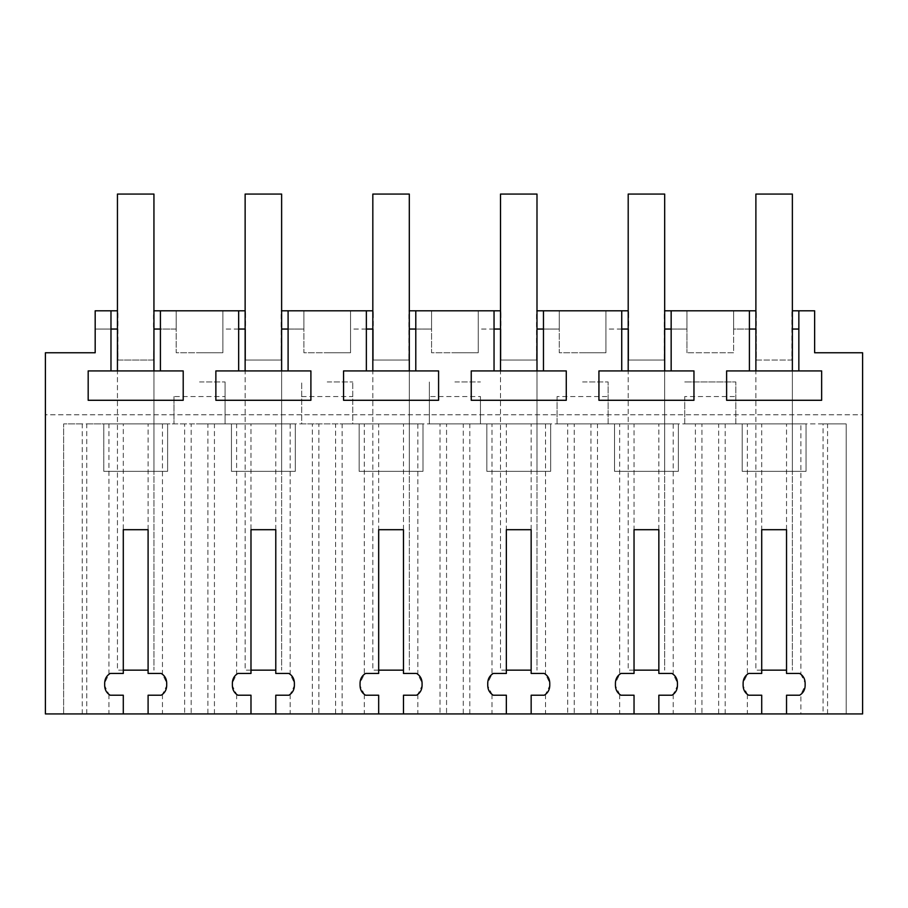 <?xml version="1.0" encoding="UTF-8"?>
<svg xmlns="http://www.w3.org/2000/svg" width="908" height="908" viewBox="0 0 908 908"><rect width="100%" height="100%" fill="white"/><g stroke="black" fill="none" stroke-linecap="round" stroke-linejoin="round"><path stroke-width="0.68" stroke-dasharray="4.54 3.41" d="M110.98 329.048L110.98 310.808L95.181 310.808L95.181 329.048L110.98 329.048L110.98 370.918L88.178 370.918L88.178 400.28L183.212 400.28L183.212 370.918L160.41 370.918L160.41 310.808L176.197 310.808L160.41 310.808M110.98 310.808L95.181 310.808L95.181 352.758L45.4 352.758L45.4 414.786L862.6 414.786L862.6 713.938L45.4 713.938L45.4 414.786L862.6 414.786L862.6 352.758L814.635 352.758L814.635 310.808L814.635 329.048L814.635 310.808L798.847 310.808L798.847 370.918L821.649 370.918L821.649 400.28L726.616 400.28L726.616 370.918L798.847 370.918M153.94 310.808L153.475 360.056L117.904 360.056L117.904 310.808L95.181 310.808L95.181 329.048L117.45 329.048M153.94 329.048L153.475 360.056L117.904 360.056L117.45 310.808M749.418 370.918L749.418 310.808L733.619 310.808L733.619 352.758L686.947 352.758L733.619 352.758L733.619 310.808L755.887 310.808M792.366 310.808L791.912 360.056L756.341 360.056L756.341 310.808L755.887 329.048M749.418 310.808L733.619 310.808L733.619 329.048L756.341 329.048L756.341 360.056L791.912 360.056L791.912 310.808L814.635 310.808L798.847 310.808M238.668 370.918L310.899 370.918L310.899 400.28L215.866 400.28L215.866 370.918L238.668 370.918L238.668 310.808L222.869 310.808L222.869 352.758L199.533 352.758L222.869 352.758L222.869 310.808L176.197 310.808L176.197 352.758L199.533 352.758L176.197 352.758L176.197 310.808L176.197 329.048L153.475 329.048L153.475 310.808L176.197 310.808L176.197 329.048L160.41 329.048M238.668 310.808L245.137 310.808M281.628 310.808L281.162 360.056L245.591 360.056L245.591 310.808L245.137 329.048M238.668 329.048L222.869 329.048L222.869 310.808L222.869 329.048L245.591 329.048L245.591 360.056L281.162 360.056L281.162 310.808L303.885 310.808L288.097 310.808L288.097 370.918M366.355 370.918L438.587 370.918L438.587 400.28L343.553 400.28L343.553 370.918L366.355 370.918L366.355 310.808L350.556 310.808L350.556 352.758L327.221 352.758L350.556 352.758L350.556 310.808L303.885 310.808L303.885 352.758L327.221 352.758L303.885 352.758L303.885 310.808L288.097 310.808M366.355 310.808L372.825 310.808M409.304 310.808L408.85 360.056L373.279 360.056L373.279 310.808L372.825 329.048M366.355 329.048L350.556 329.048L350.556 310.808L350.556 329.048L373.279 329.048L373.279 360.056L408.85 360.056L408.85 310.808L431.572 310.808L415.785 310.808L415.785 370.918M494.043 370.918L566.274 370.918L566.274 400.28L471.241 400.28L471.241 370.918L494.043 370.918L494.043 310.808L478.244 310.808L478.244 352.758L454.908 352.758L478.244 352.758L478.244 310.808L431.572 310.808L431.572 352.758L454.908 352.758L431.572 352.758L431.572 310.808L415.785 310.808M494.043 310.808L500.512 310.808M536.991 310.808L536.537 360.056L500.966 360.056L500.966 310.808L500.512 329.048M494.043 329.048L478.244 329.048L478.244 310.808L478.244 329.048L500.966 329.048L500.966 360.056L536.537 360.056L536.537 310.808L559.26 310.808L543.472 310.808L543.472 370.918M621.73 370.918L693.962 370.918L693.962 400.28L598.928 400.28L598.928 370.918L621.73 370.918L621.73 310.808L605.931 310.808L605.931 352.758L582.595 352.758L605.931 352.758L605.931 310.808L559.26 310.808L559.26 352.758L582.595 352.758L559.26 352.758L559.26 310.808L543.472 310.808M621.73 310.808L628.2 310.808M664.679 310.808L664.225 360.056L628.654 360.056L628.654 310.808L628.2 329.048M621.73 329.048L605.931 329.048L605.931 310.808L605.931 329.048L628.654 329.048L628.654 360.056L664.225 360.056L664.225 310.808L686.947 310.808L671.16 310.808L671.16 370.918M749.418 329.048L733.619 329.048L733.619 310.808L686.947 310.808L686.947 352.758L686.947 310.808L671.16 310.808M800.901 713.938L846.188 713.938L800.901 713.938L800.901 694.382L799.664 695.222L786.532 695.222L786.532 713.938M718.648 713.938L761.721 713.938L710.283 713.938L718.648 713.938L718.648 423.9L846.188 423.9L823.079 423.9L823.079 713.938M701.929 713.938L658.845 713.938L701.929 713.938L701.929 423.9L718.648 423.9M590.96 713.938L634.034 713.938L582.595 713.938L590.96 713.938L590.96 423.9L701.929 423.9M574.242 713.938L531.157 713.938L574.242 713.938L574.242 423.9L590.96 423.9M463.273 713.938L506.346 713.938L454.908 713.938L463.273 713.938L463.273 423.9L574.242 423.9M446.554 713.938L403.47 713.938L446.554 713.938L446.554 423.9L463.273 423.9M335.585 713.938L378.67 713.938L327.221 713.938L335.585 713.938L335.585 423.9L446.554 423.9M318.867 713.938L275.782 713.938L318.867 713.938L318.867 423.9L335.585 423.9M207.898 713.938L250.983 713.938L199.533 713.938L207.898 713.938L207.898 423.9L318.867 423.9M191.179 713.938L148.095 713.938L191.179 713.938L191.179 423.9L207.898 423.9M82.265 713.938L123.295 713.938L63.639 713.938L82.265 713.938L82.265 423.9L191.179 423.9M123.295 695.222L123.295 713.938M108.926 674.281L110.152 673.452L123.295 673.452L123.295 423.9L108.926 423.9L108.926 674.281L104.681 682.93L104.681 685.733L108.926 694.382L110.152 695.222L123.284 695.222M123.295 529.704L148.095 529.704L148.095 673.452L161.227 673.452L162.464 674.281L162.464 423.9L123.295 423.9M148.095 713.938L148.095 695.222L161.227 695.222L162.464 694.382L166.709 685.733L166.709 682.93L162.464 674.281M250.983 695.222L250.983 713.938M236.613 674.281L237.839 673.452L250.983 673.452L250.983 423.9L236.613 423.9L236.613 674.281L232.369 682.93L232.369 685.733L236.613 694.382L237.839 695.222L250.971 695.222M250.983 529.704L275.782 529.704L275.782 673.452L288.914 673.452L290.151 674.281L290.151 423.9L250.983 423.9M275.782 713.938L275.782 695.222L288.914 695.222L290.151 694.382L294.396 685.733L294.396 682.93L290.151 674.281M378.659 673.452L378.659 423.9L364.301 423.9L364.301 674.281L360.056 682.93L360.056 685.733L364.301 694.382L365.527 695.222L378.659 695.222L378.659 713.938M364.301 674.281L365.527 673.452L378.67 673.452M378.67 529.704L403.47 529.704L403.47 673.452L416.602 673.452L417.839 674.281L417.839 423.9L378.67 423.9M403.47 713.938L403.47 695.222L416.602 695.222L417.839 694.382L422.072 685.733L422.072 682.93L417.839 674.281M506.346 673.452L506.346 423.9L491.988 423.9L491.988 674.281L487.744 682.93L487.744 685.733L491.988 694.382L493.214 695.222L506.346 695.222L506.346 713.938M491.988 674.281L493.214 673.452L506.358 673.452M506.358 529.704L531.157 529.704L531.157 673.452L544.289 673.452L545.526 674.281L545.526 423.9L506.346 423.9M531.157 713.938L531.157 695.222L544.289 695.222L545.526 694.382L549.76 685.733L549.76 682.93L545.526 674.281M634.034 673.452L634.034 423.9L619.676 423.9L619.676 674.281L615.431 682.93L615.431 685.733L619.676 694.382L620.902 695.222L634.034 695.222L634.034 713.938M619.676 674.281L620.902 673.452L634.045 673.452M634.034 529.704L658.845 529.704L658.845 673.452L671.977 673.452L673.214 674.281L673.214 423.9L634.034 423.9M658.845 713.938L658.845 695.222L671.977 695.222L673.214 694.382L677.447 685.733L677.447 682.93L673.214 674.281M761.721 673.452L761.721 423.9L747.363 423.9L747.363 674.281L743.119 682.93L743.119 685.733L747.363 694.382L748.589 695.222L761.721 695.222L761.721 713.938M747.363 674.281L748.589 673.452L761.733 673.452M761.721 529.704L786.532 529.704L786.532 673.452L799.664 673.452L800.901 674.281L805.135 682.93L805.135 685.733L800.901 694.382M110.98 370.918L160.41 370.918M117.45 370.918L153.94 370.918L117.45 370.918L117.45 670.161L148.095 670.161M281.628 329.048L303.885 329.048L303.885 310.808L303.885 329.048L288.097 329.048M409.304 329.048L431.572 329.048L431.572 310.808L431.572 329.048L415.785 329.048M536.991 329.048L559.26 329.048L559.26 310.808L559.26 329.048L543.472 329.048M664.679 329.048L686.947 329.048L686.947 310.808L686.947 329.048L671.16 329.048M823.079 423.9L800.901 423.9L800.901 674.281M846.188 713.938L846.188 423.9L846.188 713.938M827.563 713.938L827.563 423.9M86.748 713.938L86.748 423.9L63.639 423.9L63.639 713.938L63.639 423.9L82.265 423.9M108.926 423.9L86.748 423.9M108.926 694.382L108.926 713.938M148.095 529.704L148.095 423.9M162.464 694.382L162.464 713.938M214.436 713.938L214.436 423.9L184.642 423.9L184.642 713.938M184.642 423.9L162.464 423.9M236.613 423.9L214.436 423.9M236.613 694.382L236.613 713.938M275.782 529.704L275.782 423.9M290.151 694.382L290.151 713.938M342.123 713.938L342.123 423.9L312.329 423.9L312.329 713.938M312.329 423.9L290.151 423.9M364.301 423.9L342.123 423.9M364.301 694.382L364.301 713.938M403.47 529.704L403.47 423.9M417.839 694.382L417.839 713.938M469.811 713.938L469.811 423.9L440.017 423.9L440.017 713.938M440.017 423.9L417.839 423.9M491.988 423.9L469.811 423.9M491.988 694.382L491.988 713.938M531.157 529.704L531.157 423.9M545.526 694.382L545.526 713.938M597.498 713.938L597.498 423.9L567.704 423.9L567.704 713.938M567.704 423.9L545.526 423.9M619.676 423.9L597.498 423.9M619.676 694.382L619.676 713.938M658.845 529.704L658.845 423.9M673.214 694.382L673.214 713.938M725.186 713.938L725.186 423.9L695.392 423.9L695.392 713.938M695.392 423.9L673.214 423.9M747.363 423.9L725.186 423.9M747.363 694.382L747.363 713.938M786.532 529.704L786.532 423.9L761.721 423.9M800.901 423.9L786.532 423.9M798.847 329.048L792.366 329.048M755.887 370.918L792.366 370.918L755.887 370.918L755.887 670.161L786.532 670.161M628.2 370.918L664.679 370.918L628.2 370.918L628.2 670.161L658.845 670.161M500.512 370.918L536.991 370.918L500.512 370.918L500.512 670.161L531.157 670.161M372.825 370.918L409.315 370.918L372.825 370.918L372.825 670.161L403.47 670.161M245.137 370.918L281.628 370.918L245.137 370.918L245.137 670.161L275.782 670.161M117.45 471.331L153.94 471.331L153.94 370.918L153.94 471.331L117.45 471.331M557.058 396.546L557.058 423.9L608.133 423.9L608.133 381.95L608.133 423.9L557.058 423.9L557.058 396.546L608.133 396.546M742.211 423.9L806.054 423.9L742.211 423.9L742.211 471.331L806.054 471.331L806.054 423.9L806.054 471.331L742.211 471.331L742.211 423.9M199.533 423.9L225.071 423.9L225.071 381.95L225.071 423.9L199.533 423.9M684.745 396.535L684.745 423.9L735.82 423.9L735.82 381.95L735.82 423.9L684.745 423.9L684.745 396.546L735.82 396.546M486.836 423.9L550.679 423.9L486.836 423.9L486.836 471.331L550.679 471.331L550.679 423.9L550.679 471.331L486.836 471.331L486.836 423.9M295.304 423.9L231.461 423.9L295.304 423.9L295.304 471.331L231.461 471.331L231.461 423.9L231.461 471.331L295.304 471.331L295.304 423.9M301.683 423.9L352.758 423.9L352.758 381.95L352.758 423.9L301.683 423.9L301.683 381.95L301.683 423.9M422.992 423.9L359.148 423.9L422.992 423.9L422.992 471.331L359.148 471.331L359.148 423.9L359.148 471.331L422.992 471.331L422.992 423.9M429.37 396.546L429.37 423.9L480.446 423.9L480.446 396.546L429.37 396.546L429.37 381.95L429.37 423.9L480.446 423.9L480.446 396.546M614.523 423.9L678.367 423.9L614.523 423.9L614.523 471.331L678.367 471.331L678.367 423.9L678.367 471.331L614.523 471.331L614.523 423.9M167.617 423.9L103.773 423.9L167.617 423.9L167.617 471.331L103.773 471.331L167.617 471.331L167.617 423.9M755.887 471.331L792.366 471.331L792.366 370.918L792.366 471.331L755.887 471.331M628.2 471.331L664.679 471.331L664.679 370.918L664.679 471.331L628.2 471.331M500.512 471.331L536.991 471.331L536.991 370.918L536.991 471.331L500.512 471.331M372.825 471.331L409.304 471.331L409.304 370.918L409.304 471.331L372.825 471.331M245.137 471.331L281.628 471.331L281.628 370.918L281.628 471.331L245.137 471.331M582.595 381.95L608.133 381.95L582.595 381.95M173.996 396.535L173.996 423.9L173.996 396.546L225.071 396.546M199.533 381.95L225.071 381.95L199.533 381.95M684.745 381.95L735.82 381.95L684.745 381.95M327.221 381.95L352.758 381.95L327.221 381.95M301.683 396.546L352.758 396.546M454.908 381.95L480.446 381.95L454.908 381.95M103.773 471.331L103.773 423.9L103.773 471.331M123.295 670.161L117.45 670.161L117.45 194.062L153.94 194.062L153.94 670.161L153.94 370.918M250.983 670.161L245.137 670.161L245.137 194.062L281.628 194.062L281.628 670.161L281.628 370.918M378.67 670.161L372.825 670.161L372.825 194.062L409.304 194.062L409.304 670.161L409.304 370.918M506.346 670.161L500.512 670.161L500.512 194.062L536.991 194.062L536.991 670.161L536.991 370.918M634.034 670.161L628.2 670.161L628.2 194.062L664.679 194.062L664.679 670.161L664.679 370.918M761.721 670.161L755.887 670.161L755.887 194.062L792.366 194.062L792.366 670.161L792.366 370.918"/><path stroke-width="1.36" d="M123.295 713.938L148.095 713.938L148.095 695.222L161.227 695.222C164.745 693.02 166.573 689.853 166.697 685.733L166.697 682.93C166.561 678.775 164.734 675.62 161.227 673.452L148.095 673.452L148.095 529.704L123.295 529.704L123.295 673.452L110.152 673.452C106.645 675.643 104.817 678.809 104.681 682.93L104.681 685.733C104.829 689.887 106.656 693.042 110.152 695.222L123.295 695.222L123.295 713.938L45.4 713.938L45.4 352.758L95.181 352.758L95.181 310.808L110.98 310.808L110.98 370.918L88.178 370.918L88.178 400.28L183.212 400.28L183.212 370.918L160.41 370.918L160.41 310.808L238.668 310.808L238.668 370.918L215.866 370.918L215.866 400.28L310.899 400.28L310.899 370.918L288.097 370.918L288.097 310.808L366.355 310.808L366.355 370.918L343.553 370.918L343.553 400.28L438.587 400.28L438.587 370.918L415.785 370.918L415.785 310.808L494.043 310.808L494.043 370.918L471.241 370.918L471.241 400.28L566.274 400.28L566.274 370.918L543.472 370.918L543.472 310.808L621.73 310.808L621.73 370.918L598.928 370.918L598.928 400.28L693.962 400.28L693.962 370.918L671.16 370.918L671.16 310.808L749.418 310.808L749.418 370.918L726.616 370.918L726.616 400.28L821.649 400.28L821.649 370.918L798.847 370.918L798.847 310.808L814.635 310.808L814.635 352.758L862.6 352.758L862.6 713.938L786.532 713.938L786.532 695.222L799.664 695.222C803.183 693.02 805.01 689.853 805.135 685.733L805.135 682.93C804.999 678.775 803.171 675.62 799.664 673.452L786.532 673.452L786.532 529.704L761.721 529.704L761.721 673.452L748.589 673.452C745.082 675.643 743.255 678.809 743.119 682.93L743.119 685.733C743.266 689.887 745.093 693.042 748.589 695.222L761.721 695.222L761.721 713.938L786.532 713.938M148.095 713.938L761.721 713.938M275.782 713.938L275.782 695.222L288.914 695.222C292.433 693.02 294.26 689.853 294.385 685.733L294.385 682.93C294.249 678.775 292.421 675.62 288.914 673.452L275.782 673.452L275.782 529.704L250.983 529.704L250.983 673.452L237.839 673.452C234.332 675.643 232.505 678.809 232.369 682.93L232.369 685.733C232.516 689.887 234.343 693.042 237.839 695.222L250.983 695.222L250.983 713.938M403.47 713.938L403.47 695.222L416.602 695.222C420.12 693.02 421.948 689.853 422.072 685.733L422.072 682.93C421.936 678.775 420.109 675.62 416.602 673.452L403.47 673.452L403.47 529.704L378.67 529.704L378.67 673.452L365.527 673.452C362.02 675.643 360.192 678.809 360.056 682.93L360.056 685.733C360.204 689.887 362.031 693.042 365.527 695.222L378.67 695.222L378.67 713.938M531.157 713.938L531.157 695.222L544.289 695.222C547.808 693.02 549.635 689.853 549.76 685.733L549.76 682.93C549.624 678.775 547.796 675.62 544.289 673.452L531.157 673.452L531.157 529.704L506.346 529.704L506.346 673.452L493.214 673.452C489.707 675.643 487.88 678.809 487.744 682.93L487.744 685.733C487.891 689.887 489.718 693.042 493.214 695.222L506.346 695.222L506.346 713.938M658.845 713.938L658.845 695.222L671.977 695.222C675.495 693.02 677.323 689.853 677.447 685.733L677.447 682.93C677.311 678.775 675.484 675.62 671.977 673.452L658.845 673.452L658.845 529.704L634.034 529.704L634.034 673.452L620.902 673.452C617.395 675.643 615.567 678.809 615.431 682.93L615.431 685.733C615.579 689.887 617.406 693.042 620.902 695.222L634.034 695.222L634.034 713.938M117.45 329.048L110.98 329.048M117.45 310.808L110.98 310.808M110.98 370.918L160.41 370.918M160.41 329.048L153.94 329.048M755.887 310.808L749.418 310.808M798.847 310.808L792.366 310.808M160.41 310.808L153.94 310.808M245.137 310.808L238.668 310.808M288.097 310.808L281.628 310.808M372.825 310.808L366.355 310.808M415.785 310.808L409.304 310.808M500.512 310.808L494.043 310.808M543.472 310.808L536.991 310.808M628.2 310.808L621.73 310.808M671.16 310.808L664.679 310.808M798.847 329.048L792.366 329.048M755.887 329.048L749.418 329.048M749.418 370.918L798.847 370.918M671.16 329.048L664.679 329.048M628.2 329.048L621.73 329.048M621.73 370.918L671.16 370.918M543.472 329.048L536.991 329.048M500.512 329.048L494.043 329.048M494.043 370.918L543.472 370.918M415.785 329.048L409.304 329.048M372.825 329.048L366.355 329.048M366.355 370.918L415.785 370.918M288.097 329.048L281.628 329.048M245.137 329.048L238.668 329.048M238.668 370.918L288.097 370.918M148.095 670.161L123.295 670.161M153.94 370.918L153.94 194.062L117.45 194.062L117.45 370.918M275.782 670.161L250.983 670.161M281.628 370.918L281.628 194.062L245.137 194.062L245.137 370.918M403.47 670.161L378.67 670.161M409.304 370.918L409.304 194.062L372.825 194.062L372.825 370.918M531.157 670.161L506.346 670.161M536.991 370.918L536.991 194.062L500.512 194.062L500.512 370.918M658.845 670.161L634.034 670.161M664.679 370.918L664.679 194.062L628.2 194.062L628.2 370.918M786.532 670.161L761.721 670.161M792.366 370.918L792.366 194.062L755.887 194.062L755.887 370.918"/></g></svg>
